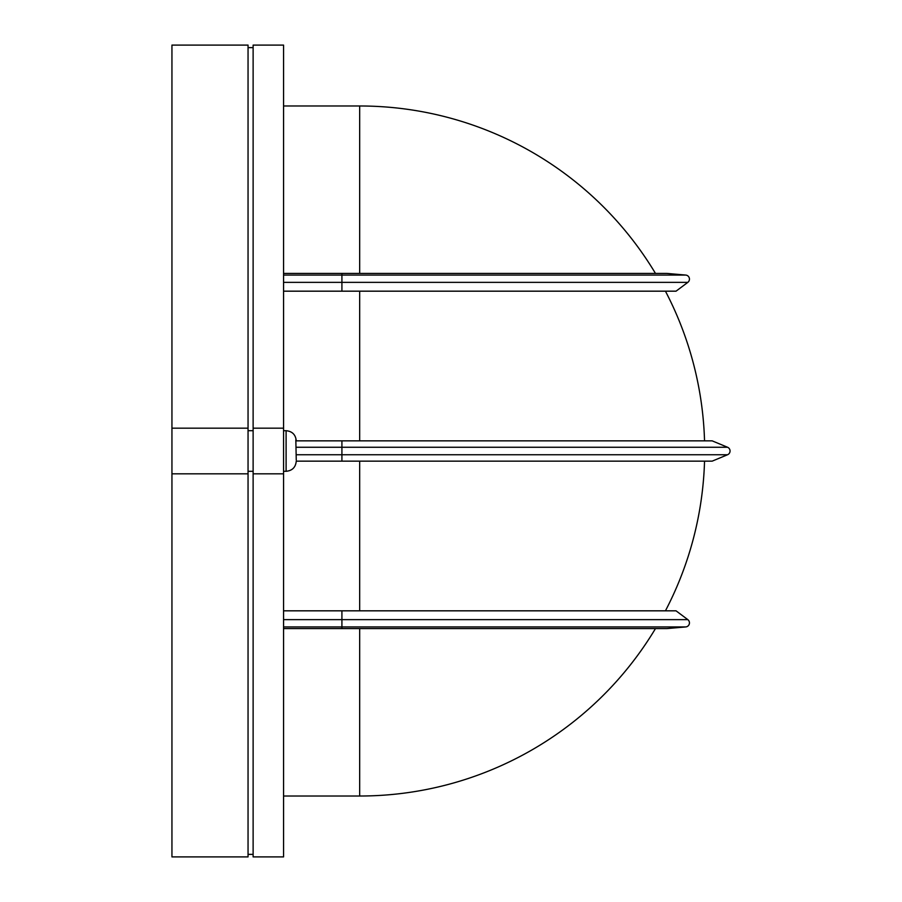 <?xml version="1.0" encoding="UTF-8"?>
<svg xmlns="http://www.w3.org/2000/svg" width="902" height="902" viewBox="0 0 902 902"><rect width="100%" height="100%" fill="white"/><g stroke="black" fill="none" stroke-linecap="round" stroke-linejoin="round"><path stroke-width="1.35" d="M296.251 459.997L295.833 439.883L296.251 459.997M704.541 440.852A345.015 345.015 0 0 0 665.439 291.177M655.472 273.419A345.015 345.015 0 0 0 359.672 105.985L283.566 105.985M666.95 628.581L685.734 626.935L666.95 628.581L283.566 628.581M341.914 628.581L341.914 610.823L283.566 610.823M341.914 461.147L341.914 454.743L727.553 454.743L712.163 461.147L296.251 461.147C295.653 467.315 292.271 470.697 286.103 471.295L286.103 430.705C292.271 431.303 295.653 434.685 296.251 440.852L712.163 440.852L727.553 447.257A4.059 4.059 0 0 1 730.056 451A4.059 4.059 0 0 0 727.553 447.257L341.914 447.257L341.914 440.852M248.05 430.705L253.124 430.705M283.566 45.1L283.566 856.9L253.124 856.9L253.124 45.1L283.566 45.1M248.05 428.168L248.05 45.1L171.944 45.1L171.944 856.9L248.05 856.9L248.05 428.168L171.944 428.168M248.05 473.832L171.944 473.832M248.05 854.363L253.124 854.363M248.05 471.295L253.124 471.295M248.05 47.637L253.124 47.637M283.566 428.168L253.124 428.168M283.566 473.832L253.124 473.832M283.566 273.419L341.914 273.419L341.914 291.177L283.566 291.177M283.566 796.015L359.672 796.015A345.015 345.015 0 0 0 655.472 628.581A345.015 345.015 0 0 1 359.672 796.015L359.672 628.581M665.439 610.823A345.015 345.015 0 0 0 704.541 461.147A345.015 345.015 0 0 1 665.439 610.823M727.553 454.743A4.059 4.059 0 0 0 730.056 451A4.059 4.059 0 0 1 727.553 454.743M283.566 626.935L685.734 626.935A4.059 4.059 0 0 0 687.82 619.64L676.038 610.823L341.914 610.823M341.914 273.419L666.95 273.419L685.734 275.065A4.059 4.059 0 0 1 687.82 282.36L676.038 291.177L341.914 291.177M666.95 273.419L685.734 275.065A4.059 4.059 0 0 1 687.82 282.36L283.566 282.36M685.734 626.935A4.059 4.059 0 0 0 687.82 619.64L283.566 619.64M359.672 440.852L359.672 291.177M359.672 273.419L359.672 105.985M359.672 610.823L359.672 461.147M296.251 454.743L341.914 454.743L341.914 447.257L296.251 447.257M283.566 275.065L685.734 275.065M286.103 471.295L283.566 471.295M286.103 430.705L283.566 430.705"/></g></svg>

